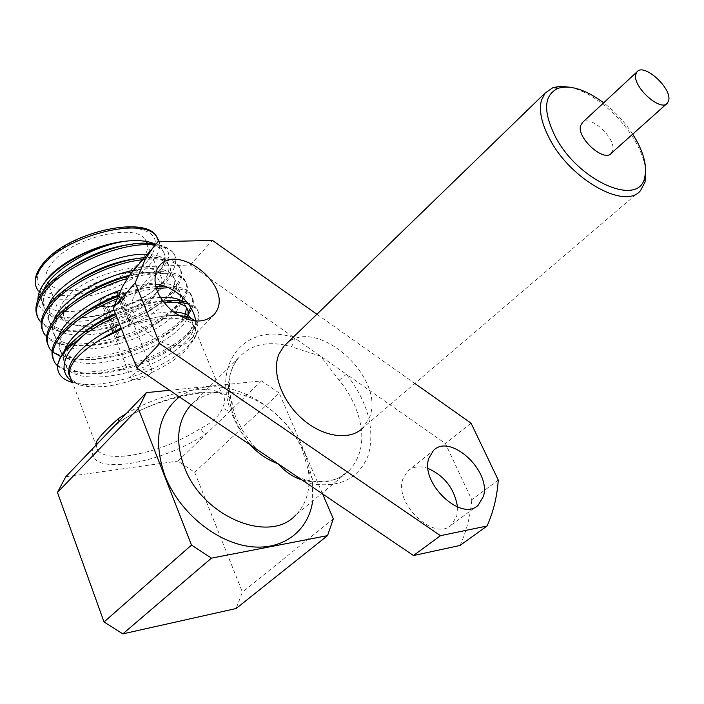 <?xml version="1.0" encoding="UTF-8"?>
<svg xmlns="http://www.w3.org/2000/svg" width="704" height="704" viewBox="0 0 704 704"><rect width="100%" height="100%" fill="white"/><g stroke="black" fill="none" stroke-linecap="round" stroke-linejoin="round"><path stroke-width="0.53" stroke-dasharray="3.52 2.64" d="M569.703 87.208C592.099 91.705 621.254 116.063 635.721 142.067C641.142 151.686 644.424 160.706 645.586 169.145M157.934 241.736L136.224 266.966L190.318 264.968L294.474 337.885C246.981 320.954 209.44 362.534 232.795 416.082L237.864 426.65L244.174 436.911L250.017 444.734L251.75 443.59L250.501 445.069M611.336 153.226L612.726 150.374C616.185 138.521 590.973 114.902 582.701 122.285M195.686 321.086L195.448 330.264L193.89 334.743L191.629 338.272C174.134 363.141 118.624 320.206 135.115 294.237L136.558 292.002C140.844 286.625 147.048 284.09 155.162 284.39M457.521 507.012L456.817 515.979L451.563 524.806C434.667 542.23 393.58 503.466 402.943 478.843L407.563 471.187C412.852 466.532 419.698 465.626 428.094 468.459M640.552 190.555L363.141 427.715L369.644 417.041C385.686 377.335 316.65 315.858 286.66 343.587M169.646 390.271L261.536 380.89L206.122 434.051L203.06 432.23L200.543 428.41C178.112 442.57 154.334 451.625 129.219 455.585C113.617 457.574 103.25 456.025 98.138 450.93L95.999 445.183M118.615 295.425L122.813 296.736L122.742 299.781L121.95 300.863C118.606 304.216 114.101 306.319 108.451 307.164L107.043 306.601C113.634 305.65 118.906 303.204 122.839 299.279L123.754 298.021C125.312 294.826 123.675 293.128 118.853 292.934L118.615 295.425L130.178 324.57L128.674 324.667L130.09 323.074L117.911 292.362C110.563 293.374 104.72 296.076 100.373 300.467L98.903 302.94L98.965 305.043L98.806 302.685L100.267 300.212C105.248 293.876 121.959 289.485 124.81 293.709L125.356 296.058L123.719 298.971C118.659 305.263 102.115 309.619 99.229 305.369M108.451 307.164L119.83 336.142L118.439 337.7L116.934 337.806L118.334 336.248L106.955 307.252L102.661 305.914L103.488 301.858C106.85 298.461 111.399 296.34 117.119 295.495L128.674 324.667M132.246 375.285C139.779 369.538 146.3 367.682 151.826 369.706L150.814 373.569C143.282 379.28 136.761 381.119 131.27 379.078L132.246 375.285M107.043 306.601L106.498 307.234C113.722 306.205 119.495 303.538 123.825 299.226L125.206 297.106L125.418 294.87L124.916 293.955L119.407 292.292L131.595 322.978L130.09 323.074M154.968 294.791L159.491 288.578C162.686 282.744 162.65 277.869 159.377 273.953C148.579 257.84 83.67 274.912 65.129 299.446C58.925 307.208 57.693 313.588 61.442 318.586C64.698 322.511 70.576 324.72 79.059 325.23C102.546 326.92 140.474 311.643 154.968 294.791M68.719 301.893C79.939 288.191 108.548 274.586 131.014 272.29C154.88 271.128 163.83 277.543 157.854 291.518L153.586 297.387C139.885 313.306 103.946 327.782 81.77 326.198C63.017 324.218 58.67 316.122 68.719 301.893M103.224 284.354C76.595 293.102 58.221 292.767 48.118 283.351C44.299 278.106 45.417 271.533 51.48 263.63C69.564 238.647 134.015 222.288 145.094 239.149L146.634 241.498M147.286 243.214C148.597 248.371 146.52 254.17 141.055 260.603C134.394 268.154 124.881 274.798 112.534 280.544M154.352 243.707L161.621 248.67C166.496 254.707 165.713 262.214 159.28 271.216L156.411 274.78C132.405 304.181 56.663 323.682 42.689 302.87C39.028 297.977 39.213 291.87 43.27 284.557M37.215 316.07L39.644 320.883C48.532 334.726 85.272 335.35 117.374 324.289L134.614 317.636L150.7 309.373C159.359 304.198 166.267 298.962 171.406 293.665C182.01 282.656 184.378 273.504 178.526 266.182C172.832 260.058 160.926 257.893 142.815 259.697M39.01 319.167C55 344.142 142.314 323.523 170.729 292.019C181.315 281.002 183.682 271.832 177.822 264.493C172.436 258.667 161.348 256.397 144.54 257.69M57.552 365.904C69.379 375.082 90.094 376.253 119.698 369.424C141.486 363.801 160.846 355.194 177.795 343.596L188.373 334.866C199.25 324.113 201.854 315.33 196.178 308.51L188.514 304.172M53.222 359.137L54.938 362.023C70.541 385.686 158.479 363.924 187.678 333.177C198.546 322.414 201.133 313.614 195.457 306.777L187.009 302.183M52.026 351.366L52.809 352.088M60.65 356.55C75.231 361.425 94.38 360.774 118.096 354.596C137.007 349.395 154.114 341.774 169.418 331.734L182.67 321.024L187.977 315.005M47.837 344.67L49.588 347.618C65.322 371.73 153.05 350.354 181.984 319.352L188.162 312.11M42.504 330.308L44.924 335.069C53.328 347.794 86.126 349.096 117.102 339.645C132.845 334.963 147.321 328.504 160.521 320.267L177.021 307.296C187.713 296.366 190.159 287.329 184.36 280.183C175.402 271.691 156.367 271.172 127.257 278.626M44.282 333.335C60.139 357.887 147.664 336.89 176.334 305.633C187.018 294.703 189.455 285.648 183.656 278.476C175.12 270.222 156.878 269.465 128.929 276.197M164.032 302.87C148.755 304.726 132.906 309.206 116.486 316.316M162.721 301.154C147.594 303.046 131.947 307.498 115.773 314.503M191.602 309.109C194.348 303.09 193.899 298.153 190.247 294.29C186.366 290.224 179.124 288.033 168.494 287.742M156.165 288.455C143.326 290.118 130.117 293.621 116.538 298.971M190.784 307.666C193.653 301.532 193.23 296.498 189.526 292.574C185.178 287.98 176.651 285.798 163.953 286.018M155.654 286.66C143.334 288.218 130.645 291.491 117.586 296.49M174.469 254.628L172.647 252.094L174.469 254.628C177.76 262.02 174.627 270.741 165.07 280.799C158.286 287.751 149.292 294.202 138.09 300.15L120.199 308.238C81.761 323.682 38.315 321.121 37.954 300.01M121.572 329.226C137.28 322.986 151.906 319.387 165.458 318.419C179.08 317.689 188.294 319.774 193.107 324.694C196.618 328.592 196.9 333.52 193.952 339.486L186.859 349.114C170.35 366.784 131.604 384.111 102.863 386.654L89.839 386.927L79.05 384.877L72.116 381.436M72.53 382.536L82.588 384.234C114.338 387.314 168.212 366.934 188.804 345.136L196.108 335.368C199.003 329.49 198.581 324.702 194.858 321.006M178.851 315.559C165.053 314.785 148.421 318.023 128.964 325.274L121.264 328.451M126.201 413.635C149.142 400.629 171.934 392.726 194.568 389.919C208.243 388.634 217.395 390.157 222.015 394.478C225.086 397.593 225.421 401.65 223.018 406.648C220.176 415.263 212.687 422.514 200.543 428.41M302.042 479.987C321.834 484.678 337.559 481.536 349.202 470.571L338.888 477.77C335.5 480.005 318.842 483.868 304.964 479.565L306.328 482.891C337.823 489.13 358.503 479.829 368.359 455.013C375.188 428.833 367.866 401.914 346.403 374.246L294.474 337.885L293.744 342.742L291.35 346.773L320.549 356.145L344.203 386.76L349.721 395.41L354.306 404.386C365.781 431.737 364.082 453.798 349.202 470.571L295.733 515.073C306.662 503.765 310.869 488.866 308.352 470.378L302.43 449.9C290.198 420.772 260.48 396.343 232.364 392.612C215.521 390.394 201.784 394.478 191.154 404.844M179.414 396.889C191.567 388.282 206.043 385.141 222.851 387.455C256.124 391.952 290.99 420.631 305.439 454.96L312.435 479.142L312.664 500.984M98.102 442.983L96.694 445.174L92.84 448.474C90.094 461.736 101.957 466.822 128.445 463.716C155.795 459.298 181.685 449.416 206.122 434.051L177.918 461.111L194.691 472.305L242.414 592.126L236.13 608.511M194.691 472.305L279.242 393.096L322.59 493.918M333.309 518.839L242.414 592.126M65.745 476.775L177.918 461.111M279.242 393.096L261.536 380.89M79.05 384.877L71.359 379.412L79.05 384.877M131.595 322.978L130.178 324.57M119.83 336.142L118.334 336.248M119.407 292.292L118.853 292.934M132.766 244.121C147.664 242.994 157.511 245.071 162.316 250.36C166.91 255.878 165.898 262.83 159.28 271.216C172.902 257.532 171.802 248.459 155.98 244.006M172.647 252.094C169.198 248.222 163.601 245.564 155.866 244.138M172.735 252.296C169.312 248.556 163.407 246.171 155.03 245.159M43.446 290.796C40.806 297.449 41.175 303.134 44.563 307.85C53.187 321.358 90.341 320.927 120.296 308.942L136.954 301.47C163.979 286.114 173.87 272.536 166.61 260.735C163.143 256.942 156.737 254.822 147.4 254.373M48.576 305.677C46.156 312.039 46.578 317.46 49.834 321.939C57.675 334.11 90.191 334.734 118.58 324.993L148.289 311.731C171.169 297.378 179.203 285.023 172.383 274.666C166.804 268.796 154.862 267.212 136.558 269.931M53.768 320.654C51.559 326.726 52.017 331.883 55.158 336.134C62.568 347.327 91.643 348.542 119.011 340.208C133.056 336.046 145.913 330.334 157.573 323.066C177.786 309.531 184.659 298.082 178.2 288.702C168.81 280.579 149.6 281.072 120.542 290.171M59.004 335.746C56.998 341.519 57.499 346.421 60.518 350.442C70.796 360.853 90.807 362.402 120.542 355.098C137.394 350.486 152.566 343.754 166.056 334.91C175.27 328.61 181.5 322.414 184.756 316.351M186.586 307.674L184.061 302.861L181.843 301.074M160.239 297.44C145.693 298.531 130.258 302.658 113.925 309.795M64.293 350.935C62.489 356.418 63.026 361.064 65.921 364.874C75.39 374.651 94.301 376.314 122.637 369.882C142.023 364.901 159.174 357.315 174.099 347.116C190.529 335.007 195.818 325.01 189.966 317.126M173.298 311.881C157.538 311.749 139.691 316.008 119.768 324.65M69.749 376.702L71.359 379.412M66.334 270.09C45.751 285.938 38.931 299.693 45.874 311.362C55.414 325.204 94.266 324.025 125.312 310.869C158.312 297.387 178.077 275.669 168.054 264.211C163.592 259.345 154.554 257.312 140.932 258.104M69.766 286.123C50.688 301.365 44.484 314.477 51.163 325.477C60.632 339.082 99.528 337.638 130.698 324.447C163.821 310.913 183.762 289.362 173.835 278.168C166.98 271.33 152.222 270.38 129.562 275.299M73.41 302.201C55.713 316.826 50.072 329.331 56.487 339.706C70.787 362.05 152.53 341.044 175.19 313.254M176.229 312.066L182.16 301.118M182.178 296.93L179.661 292.23C173.14 283.844 145.147 284.733 118.14 295.222M77.238 318.331C60.817 332.358 55.686 344.256 61.864 354.042L66.202 357.949L72.169 360.721M74.043 361.293C107.51 371.835 181.254 340.384 187.431 317.02M178.191 302.394L164.666 300.942M162.624 301.022C147.884 302.016 132.132 306.17 115.377 313.491M81.224 334.523C66 347.943 61.345 359.269 67.276 368.5C76.525 381.374 115.57 379.113 147.11 365.79C180.62 352.123 201.098 331.074 191.453 320.707C185.02 312.602 156.35 314.195 128.911 325.178L121.238 328.381M106.498 307.234L118.439 337.7M116.934 337.806L105.002 307.314L99.326 305.615M105.002 307.314L105.547 306.68L106.955 307.252M117.119 295.495L117.911 292.362M117.348 293.005C104.694 293.85 93.086 306.61 104.764 306.671L105.547 306.68M118.985 421.177L118.246 423.227L116.565 423.702C139.445 408.118 174.83 394.856 199.98 392.286C226.098 390.588 236.35 396.642 230.754 410.423C227.26 411.03 224.682 409.772 223.018 406.648M71.614 380.098L98.138 450.93L96.589 449.354L96.263 447.172L97.002 444.136M339.178 380.16L346.403 374.246L445.43 443.573L471.777 499.761L498.274 480.049M459.994 545.486C466.453 531.467 470.378 516.226 471.777 499.761M316.914 314.257L414.885 383.486M471.055 423.174L445.43 443.573M190.318 264.968L212.397 240.407M632.702 134.138C624.791 122.065 615.111 111.628 603.671 102.81M296.472 476.221C298.962 477.25 296.718 477.083 304.964 479.565L302.007 479.978M250.466 445.042L241.551 432.318L234.74 418.871C225.078 393.43 226.424 372.997 238.797 357.579C250.122 345.374 265.522 341.22 284.979 345.101M42.689 302.878L37.99 290.33C52.061 311.476 127.653 292.266 151.457 262.689C158.101 254.971 160.723 247.966 159.333 241.701M43.674 290.242C35.191 284.134 35.2 275.352 43.692 263.894C58.15 245.142 98.032 227.401 126.192 227.172C155.496 229.143 162.8 240.205 148.113 260.366C127.257 286.114 63.668 304.85 43.798 290.33M285.076 345.127L291.35 346.773M260.014 451.51C255.693 447.999 252.938 445.359 251.75 443.59L242.502 430.355L235.514 416.442C226.45 389.303 227.542 369.679 238.797 357.579L191.242 404.906M666.635 103.831L667.462 103.092M136.558 292.002L158.541 266.939M407.563 471.187L433.4 450.569M151.826 369.706L122.813 296.736M157.854 291.518L159.491 288.578M159.377 273.953L146.749 243.197M146.01 241.384L145.094 239.149M37.99 290.33L35.499 284.583M55.598 363.774L54.938 362.023M50.239 349.36L49.588 347.618M196.178 308.51L195.457 306.777M190.247 294.29L189.526 292.574M184.36 280.183L183.656 278.476M178.526 266.182L177.822 264.493M89.839 386.927L82.588 384.234M193.952 339.486L196.108 335.368M111.373 429.132L118.246 423.227C150.647 398.587 215.732 387.015 222.015 394.478L193.107 324.694M308.352 470.378L312.435 479.142M232.364 392.612L222.851 387.455M122.742 299.781L123.754 298.021M162.316 250.36L158.743 241.71M44.563 307.85L45.874 311.362M166.61 260.735L168.054 264.211M49.834 321.939L51.163 325.477M172.383 274.666L173.835 278.168M55.158 336.134L56.487 339.698M178.2 288.702L179.661 292.23M60.518 350.442L61.864 354.042M184.061 302.861L185.53 306.416M65.921 364.874L67.276 368.491M190.379 318.111L191.453 320.707M120.296 308.942L120.199 308.238M136.954 301.47L138.09 300.15M118.58 324.993L117.374 324.289M148.289 311.731L150.7 309.373M119.011 340.208L117.102 339.645M157.573 323.066L160.521 320.267M120.542 355.098L118.096 354.596M166.056 334.91L169.418 331.734M122.637 369.882L119.698 369.424M174.099 347.116L177.795 343.596M61.442 318.586L48.118 283.351M81.77 326.198L79.059 325.23M131.27 379.078L112.992 332.332M111.531 328.592L102.661 305.914M106.383 307.234L104.764 306.671M451.563 524.806L476.265 506.59M191.629 338.272L212.714 316.14"/><path stroke-width="1.06" d="M603.671 102.81C585.746 89.61 570.592 84.762 558.202 88.264C543.814 94.996 542.828 111.056 555.245 136.435C578.257 181.491 639.918 208.006 644.802 176.889C647.046 166.602 644.098 154.141 635.967 139.524L632.702 134.138M645.586 169.145L645.11 181.861L640.552 190.555C625.548 210.214 570.627 179.881 549.666 138.926C541.49 123.376 538.762 110.449 541.482 100.144L545.186 92.946L553.01 87.604L560.718 86.284L569.703 87.208M302.042 479.987L302.007 479.978C292.89 477.013 284.988 471.654 278.3 463.901C267.485 459.809 258.21 453.534 250.492 445.078L250.466 445.042M582.701 122.285L580.598 125.602C576.506 137.878 604.34 162.826 611.336 153.226L666.635 103.831M635.809 74.386C632.218 86.495 660.889 112.446 667.462 103.092L668.73 100.302C671.836 87.912 643.57 62.559 636.97 71.887L635.809 74.386M136.224 266.966L130.557 273.944L122.874 285.798L113.247 308.07L135.203 282.832L159.658 343.561L136.858 368.051L113.247 308.07M316.914 314.257L212.397 240.407L157.934 241.736L152.293 248.679L144.681 260.524L135.203 282.832M157.106 269.166L158.541 266.939C175.745 241.639 231.581 283.941 216.779 310.684L214.544 314.213C204.063 324.095 190.124 323.171 172.735 311.45C156.913 297.255 151.703 283.158 157.106 269.166M155.162 284.39C173.078 284.874 193.556 303.459 195.686 321.086M428.859 458.234L433.4 450.569C449.918 432.819 491.348 470.721 483.481 496.232L478.324 505.076C461.586 522.474 419.778 482.953 428.859 458.234M428.094 468.459C444.708 476.001 454.52 488.849 457.521 507.012M286.66 343.587L283.721 346.438L279.022 353.989C271.295 371.738 281.547 400.954 302.518 419.144C323.4 437.474 350.398 440.898 363.141 427.715M146.634 241.498L147.286 243.214M37.954 300.01C37.752 295.302 39.521 290.145 43.27 284.557L46.869 279.321C60.518 261.598 97.504 243.69 126.333 241.146L128.33 240.918C139.137 240.073 147.805 240.997 154.352 243.707M155.03 245.159C123.385 240.548 62.955 265.883 43.85 292.882C35.834 303.802 34.434 313.139 39.644 320.883M155.98 244.006L143.009 243.135C109.965 243.769 60.078 267.476 43.19 291.13C36.3 300.414 34.302 308.73 37.215 316.07M115.773 314.503C92.761 324.975 75.909 336.723 65.226 349.747L60.298 357.227L57.71 364.452L60.403 357.782L65.542 350.601L84.876 334.136L99.906 324.579L116.486 316.316M116.538 298.971C91.062 309.549 72.327 322.124 60.324 336.706C52.078 347.415 50.503 356.435 55.598 363.774L57.552 365.904M117.586 296.49C91.388 307.067 72.081 319.871 59.646 334.91C52.536 344.045 50.389 352.123 53.222 359.137M127.257 278.626C99.669 285.903 66.801 305.448 54.789 321.974C46.614 332.754 45.1 341.889 50.239 349.36L52.026 351.366M52.809 352.088L60.65 356.55M128.929 276.197C100.69 283.158 66.519 303.116 54.12 320.197C47.08 329.384 44.986 337.542 47.837 344.67M142.815 259.697C110.317 262.803 65.085 285.639 49.298 307.366C41.202 318.226 39.741 327.457 44.924 335.069M144.54 257.69C111.751 260.049 64.865 283.237 48.629 305.606C41.668 314.846 39.626 323.083 42.504 330.308M188.514 304.172C182.547 302.227 174.381 301.787 164.032 302.87M187.009 302.183C180.972 300.388 172.867 300.045 162.721 301.154M187.977 315.005L191.602 309.109M168.494 287.742L156.165 288.455M188.162 312.11L190.784 307.666M163.953 286.018L155.654 286.66M44.792 282.128L43.27 284.557L45.496 281.53C59.787 262.777 97.574 244.006 126.333 241.146C93.905 244.922 50.336 270.767 43.446 290.796M72.116 381.436C62.7 374.695 61.538 365.112 68.64 352.678L75.495 343.473L84.876 334.136M57.71 364.452C56.663 373.358 61.6 379.386 72.53 382.536M194.858 321.006C191.646 317.962 186.314 316.14 178.851 315.559M121.264 328.451L100.302 339.592L121.572 329.226M191.154 404.844L189.64 406.49C177.118 421.951 175.322 442.059 184.254 466.814C202.215 516.727 269.465 544.456 295.733 515.073M312.664 500.984C308.546 531.37 282.181 551.39 248.354 546.339C214.588 541.455 178.543 511.042 164.85 475.508C153.076 440.642 157.934 414.436 179.414 396.889M122.804 633.882L236.13 608.511L327.545 535.63L211.455 558.149L122.804 633.882L104.025 621.975L191.497 545.072L138.292 408.575L57.464 492.448L65.745 476.775L146.3 392.647L169.646 390.271M322.59 493.918L333.309 518.839L327.545 535.63M104.025 621.975L57.464 492.448M146.3 392.647L138.292 408.575M191.497 545.072L211.455 558.149M97.002 444.136L96.73 441.285C99.942 436.181 107.175 428.604 118.448 418.546L118.985 421.177M71.614 380.098L71.614 380.081C64.882 369.23 74.439 355.731 100.302 339.592L108.126 334.963M155.866 244.138L143.009 243.135M112.534 280.544L103.224 284.354M147.4 254.373C114.646 251.874 56.32 281.758 48.576 305.677M136.558 269.931C103.488 274.586 59.726 301.162 53.768 320.654M120.542 290.171C92.039 299.666 63.378 320.848 59.004 335.746M184.756 316.351L186.586 307.674M181.843 301.074C177.461 298.17 170.262 296.956 160.239 297.44M113.925 309.795C86.724 322.705 70.189 336.424 64.293 350.935M190.379 318.111L189.966 317.126C186.903 313.993 181.35 312.25 173.298 311.881M119.768 324.65C85.994 339.794 63.281 363.088 69.749 376.702M132.766 244.121C109.762 246.664 87.622 255.323 66.334 270.09M140.932 258.104C116.213 260.506 92.497 269.843 69.766 286.123M129.562 275.299C109.023 280.35 90.306 289.309 73.41 302.201M175.19 313.254L176.229 312.066M182.16 301.118L182.178 296.93M118.14 295.222C102.573 301.127 88.942 308.827 77.238 318.331M72.169 360.721L74.043 361.293M187.431 317.02C188.866 312.734 188.232 309.206 185.53 306.416L178.191 302.394M164.666 300.942L162.624 301.022M115.377 313.491C102.054 319.475 90.666 326.489 81.224 334.523M121.238 328.381L108.187 334.902M413.494 555.526L440.484 535.674L487.062 526.011L459.994 545.486L413.494 555.526L136.858 368.051M487.062 526.011C493.363 511.94 497.094 496.619 498.274 480.049L471.055 423.174L414.885 383.486M440.484 535.674L159.658 343.561M159.333 241.701L156.508 236.315C143.044 215.829 63.967 235.981 42.029 266.526C34.76 276.082 33.414 284.011 37.99 290.33M95.999 445.183L96.73 441.285M118.448 418.546L126.201 413.635M644.802 176.889L645.11 181.861M130.557 273.944L152.293 248.679M146.749 243.197L146.01 241.384M35.499 284.583C34.276 278.696 36.502 272.052 42.161 264.642C64.794 233.068 144.874 214.43 156.508 236.315L158.743 241.71M189.64 406.49L191.242 404.906M112.992 332.332L111.531 328.592M111.373 429.132L109.789 430.778M99.414 441.61L98.102 442.983M545.186 92.946L283.721 346.438M476.265 506.59L478.324 505.076M212.714 316.14L214.544 314.213M581.865 123.059L636.97 71.887M558.202 88.264L553.01 87.604"/></g></svg>
